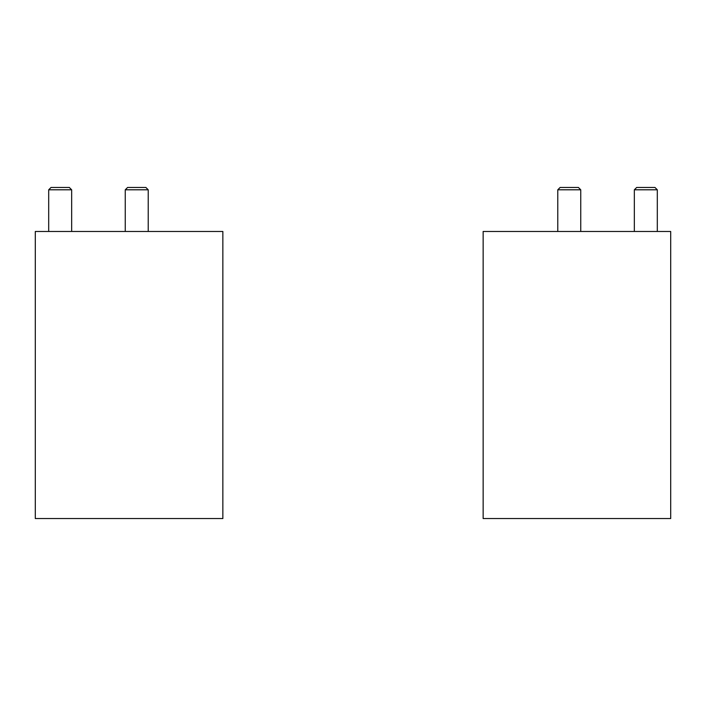 <?xml version="1.0" encoding="UTF-8"?>
<svg xmlns="http://www.w3.org/2000/svg" width="706" height="706" viewBox="0 0 706 706"><rect width="100%" height="100%" fill="white"/><g stroke="black" fill="none" stroke-linecap="round" stroke-linejoin="round"><path stroke-width="1.06" d="M35.3 518.548L35.3 231.471L222.858 231.471L222.858 518.548L35.3 518.548M125.253 231.471L125.253 189.799L148.216 189.799L148.216 231.471M125.253 189.799L127.601 187.452L145.868 187.452L148.216 189.799M48.696 231.471L48.696 189.799L71.659 189.799L71.659 231.471M48.696 189.799L51.044 187.452L69.312 187.452L71.659 189.799M670.7 518.548L670.7 231.471L483.142 231.471L483.142 518.548L670.7 518.548M557.784 231.471L557.784 189.799L580.747 189.799L580.747 231.471M557.784 189.799L560.132 187.452L578.399 187.452L580.747 189.799M634.341 231.471L634.341 189.799L657.304 189.799L657.304 231.471M634.341 189.799L636.688 187.452L654.956 187.452L657.304 189.799"/></g></svg>
